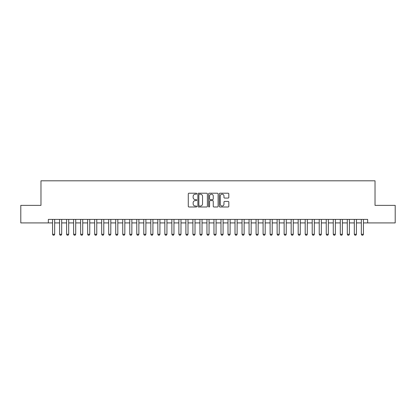 <?xml version="1.0" encoding="UTF-8"?>
<svg xmlns="http://www.w3.org/2000/svg" width="416" height="416" viewBox="0 0 416 416"><rect width="100%" height="100%" fill="white"/><g stroke="black" fill="none" stroke-linecap="round" stroke-linejoin="round"><path stroke-width="0.62" d="M196.773 193.7A0.484 0.484 0 0 0 196.29 193.216L188.973 193.216A0.686 0.686 0 0 0 188.282 193.903L188.282 206.305A0.686 0.686 0 0 0 188.973 206.991L196.29 206.991A0.484 0.484 0 0 0 196.773 206.513A0.484 0.484 0 0 0 196.29 206.029L195.343 206.029A2.205 2.205 0 0 1 193.138 203.824L193.138 202.79A2.205 2.205 0 0 1 195.343 200.585L196.29 200.585A0.484 0.484 0 0 0 196.773 200.106A0.484 0.484 0 0 0 196.29 199.623L195.343 199.623A2.205 2.205 0 0 1 193.138 197.418L193.138 196.383A2.205 2.205 0 0 1 195.343 194.178L196.29 194.178A0.484 0.484 0 0 0 196.773 193.7M228.129 198.073A0.686 0.686 0 0 0 228.821 197.382L228.821 193.903A0.686 0.686 0 0 0 228.129 193.216L220.002 193.216A0.686 0.686 0 0 0 219.315 193.903L219.315 206.305A0.686 0.686 0 0 0 220.002 206.991L228.129 206.991A0.686 0.686 0 0 0 228.821 206.305L228.821 202.103A0.686 0.686 0 0 0 228.129 201.412L224.65 201.412A0.686 0.686 0 0 0 223.964 202.103L223.964 204.188A1.841 1.841 0 0 1 222.123 206.029A1.841 1.841 0 0 1 220.277 204.188L220.277 196.024A1.841 1.841 0 0 1 222.123 194.178A1.841 1.841 0 0 1 223.964 196.024L223.964 197.382A0.686 0.686 0 0 0 224.65 198.073L228.129 198.073M48.344 222.914L20.8 222.914L20.8 205.369L40.976 205.369L40.976 180.804L375.024 180.804L375.024 205.369L395.2 205.369L395.2 222.914L367.656 222.914L367.656 219.404L48.344 219.404L48.344 222.914L52.556 222.914M207.397 193.903A0.686 0.686 0 0 0 206.71 193.216L198.578 193.216A0.686 0.686 0 0 0 197.891 193.903L197.891 206.305A0.686 0.686 0 0 0 198.578 206.991L206.71 206.991A0.686 0.686 0 0 0 207.397 206.305L207.397 193.903M209.29 193.216L217.422 193.216A0.686 0.686 0 0 1 218.109 193.903L218.109 206.305A0.686 0.686 0 0 1 217.422 206.991L213.944 206.991A0.686 0.686 0 0 1 213.252 206.305L213.252 201.276A0.686 0.686 0 0 0 212.566 200.585L210.257 200.585A0.686 0.686 0 0 0 209.565 201.276L209.565 206.513A0.484 0.484 0 0 1 209.087 206.991A0.484 0.484 0 0 1 208.603 206.513L208.603 193.903A0.686 0.686 0 0 1 209.29 193.216M54.662 222.914L59.571 222.914M61.677 222.914L66.591 222.914M68.697 222.914L73.611 222.914M75.712 222.914L80.626 222.914M82.732 222.914L87.646 222.914M89.752 222.914L94.661 222.914M96.767 222.914L101.681 222.914M103.787 222.914L108.696 222.914M110.802 222.914L115.716 222.914M117.822 222.914L122.736 222.914M124.836 222.914L129.75 222.914M131.856 222.914L136.77 222.914M138.876 222.914L143.785 222.914M145.891 222.914L150.805 222.914M152.911 222.914L157.825 222.914M159.926 222.914L164.84 222.914M166.946 222.914L171.86 222.914M173.966 222.914L178.875 222.914M180.981 222.914L185.895 222.914M188.001 222.914L192.91 222.914M195.016 222.914L199.93 222.914M202.036 222.914L206.95 222.914M209.05 222.914L213.964 222.914M216.07 222.914L220.984 222.914M223.09 222.914L227.999 222.914M230.105 222.914L235.019 222.914M237.125 222.914L242.034 222.914M244.14 222.914L249.054 222.914M251.16 222.914L256.074 222.914M258.175 222.914L263.089 222.914M265.195 222.914L270.109 222.914M272.215 222.914L277.124 222.914M279.23 222.914L284.144 222.914M286.25 222.914L291.164 222.914M293.264 222.914L298.178 222.914M300.284 222.914L305.198 222.914M307.304 222.914L312.213 222.914M314.319 222.914L319.233 222.914M321.339 222.914L326.248 222.914M328.354 222.914L333.268 222.914M335.374 222.914L340.288 222.914M342.389 222.914L347.303 222.914M349.409 222.914L354.323 222.914M356.429 222.914L361.338 222.914M363.444 222.914L367.656 222.914M199.337 194.178A0.484 0.484 0 0 0 198.853 194.662L198.853 205.546A0.484 0.484 0 0 0 199.337 206.029L200.335 206.029A2.205 2.205 0 0 0 202.54 203.824L202.54 196.383A2.205 2.205 0 0 0 200.335 194.178L199.337 194.178M213.252 196.056A1.841 1.841 0 0 0 211.411 194.215A1.841 1.841 0 0 0 209.565 196.056L209.565 198.936A0.686 0.686 0 0 0 210.257 199.623L212.566 199.623A0.686 0.686 0 0 0 213.252 198.936L213.252 196.056M54.662 219.404L54.662 234.281L54.132 235.196L53.082 235.196L52.556 234.281L52.556 219.404M52.556 234.281L54.662 234.281M61.677 219.404L61.677 234.281L61.152 235.196L60.102 235.196L59.571 234.281L59.571 219.404M59.571 234.281L61.677 234.281M68.697 219.404L68.697 234.281L68.172 235.196L67.116 235.196L66.591 234.281L66.591 219.404M66.591 234.281L68.697 234.281M75.712 219.404L75.712 234.281L75.187 235.196L74.136 235.196L73.611 234.281L73.611 219.404M73.611 234.281L75.712 234.281M82.732 219.404L82.732 234.281L82.207 235.196L81.151 235.196L80.626 234.281L80.626 219.404M80.626 234.281L82.732 234.281M89.752 219.404L89.752 234.281L89.222 235.196L88.171 235.196L87.646 234.281L87.646 219.404M87.646 234.281L89.752 234.281M96.767 219.404L96.767 234.281L96.242 235.196L95.191 235.196L94.661 234.281L94.661 219.404M94.661 234.281L96.767 234.281M103.787 219.404L103.787 234.281L103.262 235.196L102.206 235.196L101.681 234.281L101.681 219.404M101.681 234.281L103.787 234.281M110.802 219.404L110.802 234.281L110.276 235.196L109.226 235.196L108.696 234.281L108.696 219.404M108.696 234.281L110.802 234.281M117.822 219.404L117.822 234.281L117.296 235.196L116.241 235.196L115.716 234.281L115.716 219.404M115.716 234.281L117.822 234.281M124.836 219.404L124.836 234.281L124.311 235.196L123.261 235.196L122.736 234.281L122.736 219.404M122.736 234.281L124.836 234.281M131.856 219.404L131.856 234.281L131.331 235.196L130.276 235.196L129.75 234.281L129.75 219.404M129.75 234.281L131.856 234.281M138.876 219.404L138.876 234.281L138.346 235.196L137.296 235.196L136.77 234.281L136.77 219.404M136.77 234.281L138.876 234.281M145.891 219.404L145.891 234.281L145.366 235.196L144.316 235.196L143.785 234.281L143.785 219.404M143.785 234.281L145.891 234.281M152.911 219.404L152.911 234.281L152.386 235.196L151.33 235.196L150.805 234.281L150.805 219.404M150.805 234.281L152.911 234.281M159.926 219.404L159.926 234.281L159.401 235.196L158.35 235.196L157.825 234.281L157.825 219.404M157.825 234.281L159.926 234.281M166.946 219.404L166.946 234.281L166.421 235.196L165.365 235.196L164.84 234.281L164.84 219.404M164.84 234.281L166.946 234.281M173.966 219.404L173.966 234.281L173.436 235.196L172.385 235.196L171.86 234.281L171.86 219.404M171.86 234.281L173.966 234.281M180.981 219.404L180.981 234.281L180.456 235.196L179.4 235.196L178.875 234.281L178.875 219.404M178.875 234.281L180.981 234.281M188.001 219.404L188.001 234.281L187.47 235.196L186.42 235.196L185.895 234.281L185.895 219.404M185.895 234.281L188.001 234.281M195.016 219.404L195.016 234.281L194.49 235.196L193.44 235.196L192.91 234.281L192.91 219.404M192.91 234.281L195.016 234.281M202.036 219.404L202.036 234.281L201.51 235.196L200.455 235.196L199.93 234.281L199.93 219.404M199.93 234.281L202.036 234.281M209.05 219.404L209.05 234.281L208.525 235.196L207.475 235.196L206.95 234.281L206.95 219.404M206.95 234.281L209.05 234.281M216.07 219.404L216.07 234.281L215.545 235.196L214.49 235.196L213.964 234.281L213.964 219.404M213.964 234.281L216.07 234.281M223.09 219.404L223.09 234.281L222.56 235.196L221.51 235.196L220.984 234.281L220.984 219.404M220.984 234.281L223.09 234.281M230.105 219.404L230.105 234.281L229.58 235.196L228.53 235.196L227.999 234.281L227.999 219.404M227.999 234.281L230.105 234.281M237.125 219.404L237.125 234.281L236.6 235.196L235.544 235.196L235.019 234.281L235.019 219.404M235.019 234.281L237.125 234.281M244.14 219.404L244.14 234.281L243.615 235.196L242.564 235.196L242.034 234.281L242.034 219.404M242.034 234.281L244.14 234.281M251.16 219.404L251.16 234.281L250.635 235.196L249.579 235.196L249.054 234.281L249.054 219.404M249.054 234.281L251.16 234.281M258.175 219.404L258.175 234.281L257.65 235.196L256.599 235.196L256.074 234.281L256.074 219.404M256.074 234.281L258.175 234.281M265.195 219.404L265.195 234.281L264.67 235.196L263.614 235.196L263.089 234.281L263.089 219.404M263.089 234.281L265.195 234.281M272.215 219.404L272.215 234.281L271.684 235.196L270.634 235.196L270.109 234.281L270.109 219.404M270.109 234.281L272.215 234.281M279.23 219.404L279.23 234.281L278.704 235.196L277.654 235.196L277.124 234.281L277.124 219.404M277.124 234.281L279.23 234.281M286.25 219.404L286.25 234.281L285.724 235.196L284.669 235.196L284.144 234.281L284.144 219.404M284.144 234.281L286.25 234.281M293.264 219.404L293.264 234.281L292.739 235.196L291.689 235.196L291.164 234.281L291.164 219.404M291.164 234.281L293.264 234.281M300.284 219.404L300.284 234.281L299.759 235.196L298.704 235.196L298.178 234.281L298.178 219.404M298.178 234.281L300.284 234.281M307.304 219.404L307.304 234.281L306.774 235.196L305.724 235.196L305.198 234.281L305.198 219.404M305.198 234.281L307.304 234.281M314.319 219.404L314.319 234.281L313.794 235.196L312.738 235.196L312.213 234.281L312.213 219.404M312.213 234.281L314.319 234.281M321.339 219.404L321.339 234.281L320.809 235.196L319.758 235.196L319.233 234.281L319.233 219.404M319.233 234.281L321.339 234.281M328.354 219.404L328.354 234.281L327.829 235.196L326.778 235.196L326.248 234.281L326.248 219.404M326.248 234.281L328.354 234.281M335.374 219.404L335.374 234.281L334.849 235.196L333.793 235.196L333.268 234.281L333.268 219.404M333.268 234.281L335.374 234.281M342.389 219.404L342.389 234.281L341.864 235.196L340.813 235.196L340.288 234.281L340.288 219.404M340.288 234.281L342.389 234.281M349.409 219.404L349.409 234.281L348.884 235.196L347.828 235.196L347.303 234.281L347.303 219.404M347.303 234.281L349.409 234.281M356.429 219.404L356.429 234.281L355.898 235.196L354.848 235.196L354.323 234.281L354.323 219.404M354.323 234.281L356.429 234.281M363.444 219.404L363.444 234.281L362.918 235.196L361.868 235.196L361.338 234.281L361.338 219.404M361.338 234.281L363.444 234.281"/></g></svg>
